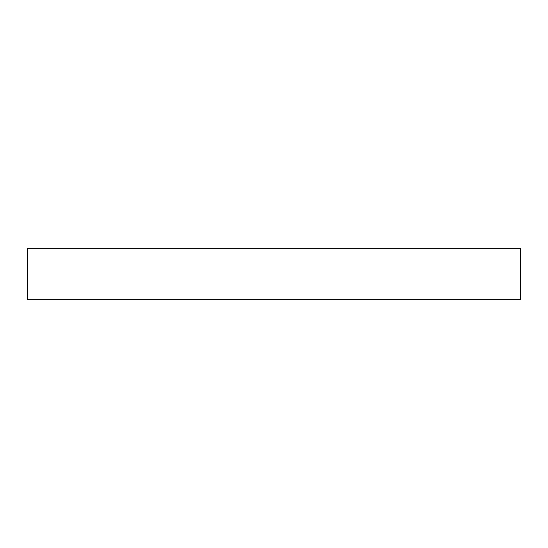 <?xml version="1.0" encoding="UTF-8"?>
<svg xmlns="http://www.w3.org/2000/svg" width="548" height="548" viewBox="0 0 548 548"><rect width="100%" height="100%" fill="white"/><g stroke="black" fill="none" stroke-linecap="round" stroke-linejoin="round"><path stroke-width="0.82" d="M27.4 248.34L27.4 299.66L520.6 299.66L520.6 248.34L27.4 248.34L520.6 248.34L520.6 299.66L27.4 299.66L27.4 248.34"/></g></svg>
